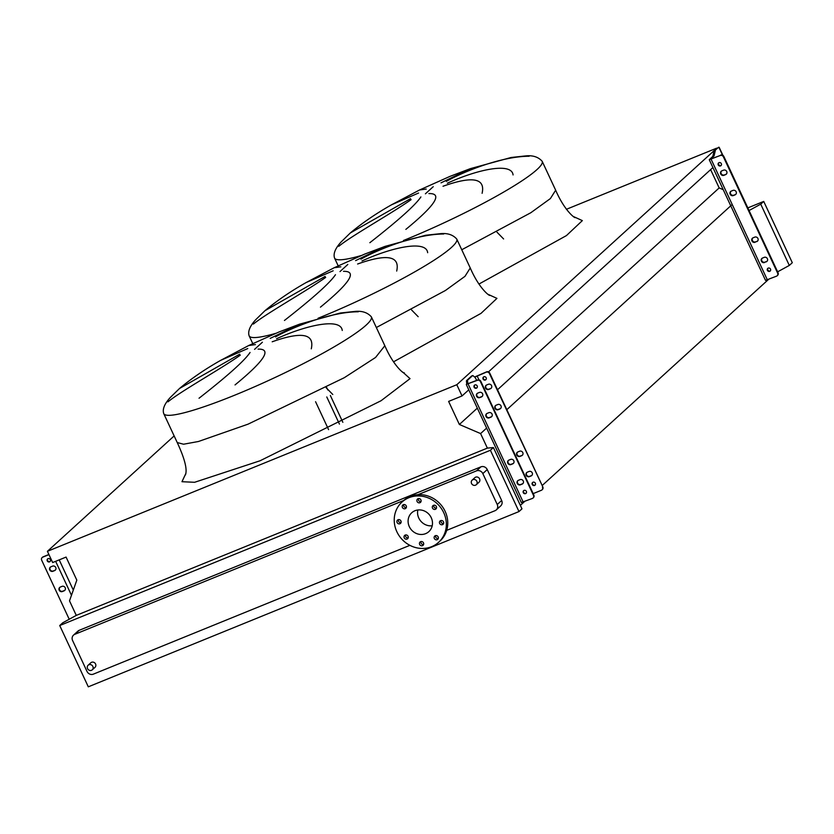 <?xml version="1.0" encoding="UTF-8"?>
<svg xmlns="http://www.w3.org/2000/svg" width="834" height="834" viewBox="0 0 834 834"><rect width="100%" height="100%" fill="white"/><g stroke="black" fill="none" stroke-linecap="round" stroke-linejoin="round"><path stroke-width="1.25" d="M461.755 249.752L530.799 212.743L550.388 198.565L555.663 190.215C565.379 212.607 576.461 219.342 575.126 217.309M496.96 232.165L503.6 238.951M482.104 193.311C485.534 178.122 472.513 175.776 443.021 186.253M447.399 183.188C478.299 169.083 511.805 162.265 513.066 174.931M529.11 156.25C502.589 156.26 465.528 170.605 446.326 181.374M441.019 182.844L470.366 168.645L450.068 176.339L419.544 189.985L426.247 189.047M428.905 193.571C443.052 193.259 435.369 205.195 405.856 229.381M376.342 327.522L445.387 290.513L464.976 276.335L470.251 267.975C479.967 290.378 491.049 297.113 489.714 295.08M411.548 309.935L418.188 316.712M396.692 271.071C400.122 255.892 387.101 253.536 357.609 264.013M361.987 260.948C392.887 246.843 426.393 240.025 427.654 252.702M443.698 234.01C417.177 234.031 380.116 248.376 360.913 259.145M355.607 260.615L384.954 246.416L364.656 254.109L334.132 267.756L340.835 266.817M343.493 271.331C357.65 271.019 349.957 282.966 320.444 307.152M270.195 338.385L299.542 324.186L340.282 313.021L354.857 311.447C362.019 310.707 367.523 312.5 371.349 316.826A114.529 14.293 -25 0 1 234.594 395.233A114.529 14.293 -25 0 1 163.745 413.633L177.235 442.552L183.563 444.22L198.461 441.488L248.084 424.152L344.223 377.739L375.561 357.463L384.839 345.745C394.555 368.148 405.637 374.873 404.302 372.84M326.136 387.695L332.776 394.482M311.28 348.841C314.71 333.652 301.689 331.307 272.197 341.784M276.575 338.719C307.485 324.614 340.981 317.796 342.242 330.472M358.286 311.78C331.765 311.791 294.704 326.146 275.501 336.905M258.081 349.102C272.238 348.789 264.545 360.726 235.032 384.922M471.554 483.501A3.096 2.846 47.7 0 1 472.138 480.134A3.096 2.846 47.7 0 1 476.881 481.333A3.096 2.846 47.7 0 1 476.297 484.7A3.096 2.846 47.7 0 1 471.554 483.501M472.138 480.134L474.838 477.663A3.096 2.846 47.7 0 1 479.592 478.872A3.096 2.846 47.7 0 1 479.008 482.24L476.297 484.7M87.539 668.607A3.096 2.846 47.7 0 1 88.123 665.24A3.096 2.846 47.7 0 1 92.866 666.449A3.096 2.846 47.7 0 1 92.282 669.817A3.096 2.846 47.7 0 1 87.539 668.607M88.123 665.24L90.823 662.78A3.096 2.846 47.7 0 1 95.566 663.979A3.096 2.846 47.7 0 1 94.993 667.356L92.282 669.817M397.088 522.522A2.231 2.054 -132.3 0 0 400.508 523.387A2.231 2.054 -132.3 0 0 400.925 520.958A2.231 2.054 -132.3 0 0 397.505 520.093A2.231 2.054 -132.3 0 0 397.088 522.522M398.391 519.634A2.231 2.054 -132.3 0 0 401.039 522.543M404.229 537.836A2.231 2.054 -132.3 0 0 407.649 538.701A2.231 2.054 -132.3 0 0 408.066 536.283A2.231 2.054 -132.3 0 0 404.646 535.418A2.231 2.054 -132.3 0 0 404.229 537.836M405.532 534.959A2.231 2.054 -132.3 0 0 408.18 537.867M419.658 544.456A2.231 2.054 -132.3 0 0 423.078 545.321A2.231 2.054 -132.3 0 0 423.495 542.892A2.231 2.054 -132.3 0 0 420.075 542.027A2.231 2.054 -132.3 0 0 419.658 544.456M420.962 541.568A2.231 2.054 -132.3 0 0 423.609 544.477M434.326 538.483A2.231 2.054 -132.3 0 0 437.746 539.348A2.231 2.054 -132.3 0 0 438.163 536.919A2.231 2.054 -132.3 0 0 434.754 536.053A2.231 2.054 -132.3 0 0 434.326 538.483M435.64 535.605A2.231 2.054 -132.3 0 0 438.288 538.503M439.654 523.429A2.231 2.054 -132.3 0 0 443.073 524.294A2.231 2.054 -132.3 0 0 443.49 521.865A2.231 2.054 -132.3 0 0 440.071 521A2.231 2.054 -132.3 0 0 439.654 523.429M440.957 520.541A2.231 2.054 -132.3 0 0 443.605 523.45M432.512 508.104A2.231 2.054 -132.3 0 0 435.921 508.969A2.231 2.054 -132.3 0 0 436.338 506.54A2.231 2.054 -132.3 0 0 432.929 505.675A2.231 2.054 -132.3 0 0 432.512 508.104M433.816 505.227A2.231 2.054 -132.3 0 0 436.463 508.125M417.083 501.495A2.231 2.054 -132.3 0 0 420.492 502.36A2.231 2.054 -132.3 0 0 420.92 499.931A2.231 2.054 -132.3 0 0 417.5 499.066A2.231 2.054 -132.3 0 0 417.083 501.495M418.387 498.607A2.231 2.054 -132.3 0 0 421.034 501.515M402.405 507.458A2.231 2.054 -132.3 0 0 405.824 508.323A2.231 2.054 -132.3 0 0 406.241 505.904A2.231 2.054 -132.3 0 0 402.832 505.039A2.231 2.054 -132.3 0 0 402.405 507.458M403.719 504.58A2.231 2.054 -132.3 0 0 406.367 507.489M396.859 531.727A27.209 25.062 47.7 0 1 401.967 502.068A27.209 25.062 47.7 0 1 443.719 512.66A27.209 25.062 47.7 0 1 438.611 542.309A27.209 25.062 47.7 0 1 396.859 531.727M401.967 502.068L403.395 500.775A27.209 25.062 47.7 0 1 445.137 511.357A27.209 25.062 47.7 0 1 440.029 541.016L438.611 542.309M432.21 525.774A12.739 11.739 47.7 0 1 418.783 518.039A12.739 11.739 47.7 0 1 417.834 509.991M431.261 517.726A12.739 11.739 47.7 0 1 428.864 531.612A12.739 11.739 47.7 0 1 409.317 526.65A12.739 11.739 47.7 0 1 411.715 512.774A12.739 11.739 47.7 0 1 431.261 517.726M199.034 398.235C227.713 375.78 244.727 360.528 250.064 352.469M240.275 355.18C220.77 369.014 180.863 391.209 167.957 401.842M247.761 348.56L220.76 360.309C205.174 369.118 191.434 378.5 179.529 388.477L239.702 354.2M299.542 324.186L279.244 331.88L248.72 345.516L255.423 344.588M284.446 320.464C313.125 298.009 330.139 282.757 335.476 274.699M325.687 277.42C306.182 291.243 266.275 313.448 253.369 324.082M333.173 270.789L306.161 282.538C290.586 291.347 276.846 300.74 264.941 310.717L325.104 276.429M369.848 242.704C398.537 220.249 415.551 204.987 420.889 196.939M411.099 199.649C391.594 213.483 351.687 235.678 338.771 246.311M418.585 193.019L391.573 204.778C375.998 213.577 362.258 222.97 350.343 232.947L410.516 198.669M749.057 210.533L760.733 204.153L763.725 201.421L747.827 207.895M763.725 201.421L792.3 262.71L789.308 265.431L777.632 271.821M487.369 448.108L76.28 615.388L69.503 600.855L76.822 580.141L66.074 557.081L52.657 562.543L47.413 551.316L456.803 384.724L462.036 395.952L448.619 401.415L459.367 424.475L480.592 433.576L487.369 448.108L493.394 447.556L521.969 508.844L518.988 511.565L88.3 686.82L59.725 625.531L490.402 450.277L518.988 511.565M480.592 433.576L486.618 428.082M506.811 409.692L731.908 204.757M520.353 505.383L524.388 501.714M542.173 485.513L768.521 279.432M497.512 389.749L719.169 187.931L723.234 189.683M459.367 424.475L477.319 408.139M710.62 169.625L719.169 187.931M462.036 395.952L468.781 389.822M488.463 371.891L712.914 167.54M456.803 384.724L716.656 148.327M566.39 209.303L716.594 148.191M47.413 551.316L174.139 435.932M760.733 204.153L789.308 265.431M76.28 615.388L62.717 622.81L59.725 625.531M409.89 545.342L93.345 674.153A4.952 4.556 47.7 0 1 87.007 671.433L72.589 640.512A4.952 4.556 47.7 0 1 73.517 635.122L77.927 631.109A4.952 4.556 47.7 0 1 79.188 630.316L480.905 466.852A4.952 4.556 47.7 0 1 487.233 469.563L501.651 500.483A4.952 4.556 47.7 0 1 500.723 505.873L496.313 509.897A4.952 4.556 47.7 0 1 495.052 510.689L446.701 530.361M490.402 450.277L493.394 447.556M417.959 494.687L476.485 470.866A4.952 4.556 47.7 0 1 482.823 473.587L497.241 504.507A4.952 4.556 47.7 0 1 496.313 509.897M73.517 635.122A4.952 4.556 47.7 0 1 74.779 634.33L403.719 500.473M328.586 429.635L315.565 401.707M52.563 566.14A2.471 2.283 47.7 0 1 55.263 570.195A2.471 2.283 47.7 0 1 54.637 570.592L52.928 571.28A2.471 2.283 47.7 0 1 50.228 567.235A2.471 2.283 47.7 0 1 50.853 566.839L52.563 566.14M61.997 586.385A2.471 2.283 47.7 0 1 64.708 590.441A2.471 2.283 47.7 0 1 64.072 590.837L62.373 591.525A2.471 2.283 47.7 0 1 59.673 587.47A2.471 2.283 47.7 0 1 60.298 587.073L61.997 586.385M47.257 560.886A1.793 1.647 -132.3 0 0 50.009 561.584A1.793 1.647 -132.3 0 0 50.353 559.635A1.793 1.647 -132.3 0 0 47.601 558.936A1.793 1.647 -132.3 0 0 47.257 560.886M47.788 558.79A1.793 1.647 -132.3 0 0 50.176 561.407M48.966 554.631L42.795 557.143A2.471 2.283 -132.3 0 0 41.7 560.24L69.222 619.255M50.415 567.078A2.471 2.283 -132.3 0 0 53.293 570.956L54.992 570.268A2.471 2.283 -132.3 0 0 55.43 570.018M59.86 587.324A2.471 2.283 -132.3 0 0 62.727 591.202L64.426 590.503A2.471 2.283 -132.3 0 0 64.875 590.264M42.357 557.393A2.471 2.283 47.7 0 1 43.149 556.82L48.893 554.485M520.072 479.644A2.471 2.283 47.7 0 1 522.772 483.699A2.471 2.283 47.7 0 1 522.147 484.095L520.437 484.794A2.471 2.283 47.7 0 1 517.737 480.738A2.471 2.283 47.7 0 1 518.362 480.342L520.072 479.644M510.627 459.409A2.471 2.283 47.7 0 1 513.337 463.454A2.471 2.283 47.7 0 1 512.702 463.85L511.002 464.548A2.471 2.283 47.7 0 1 508.302 460.493A2.471 2.283 47.7 0 1 508.928 460.097L510.627 459.409M488.849 412.694A2.471 2.283 47.7 0 1 491.549 416.75A2.471 2.283 47.7 0 1 490.924 417.136L489.224 417.834A2.471 2.283 47.7 0 1 486.514 413.779A2.471 2.283 47.7 0 1 487.15 413.383L488.849 412.694M479.414 392.449A2.471 2.283 47.7 0 1 482.115 396.504A2.471 2.283 47.7 0 1 481.489 396.901L479.779 397.589A2.471 2.283 47.7 0 1 477.079 393.533A2.471 2.283 47.7 0 1 477.705 393.137L479.414 392.449M529.037 471.481A2.471 2.283 47.7 0 1 531.738 475.536A2.471 2.283 47.7 0 1 531.112 475.933L529.413 476.621A2.471 2.283 47.7 0 1 526.702 472.565A2.471 2.283 47.7 0 1 527.338 472.18L529.037 471.481M519.603 451.236A2.471 2.283 47.7 0 1 522.303 455.291A2.471 2.283 47.7 0 1 521.677 455.687L519.968 456.386A2.471 2.283 47.7 0 1 517.268 452.33A2.471 2.283 47.7 0 1 517.893 451.934L519.603 451.236M497.815 404.521A2.471 2.283 47.7 0 1 500.515 408.577A2.471 2.283 47.7 0 1 499.889 408.973L498.19 409.671A2.471 2.283 47.7 0 1 495.49 405.616A2.471 2.283 47.7 0 1 496.115 405.22L497.815 404.521M488.38 384.286A2.471 2.283 47.7 0 1 491.08 388.342A2.471 2.283 47.7 0 1 490.455 388.727L488.745 389.426A2.471 2.283 47.7 0 1 486.045 385.371A2.471 2.283 47.7 0 1 486.67 384.974L488.38 384.286M523.272 492.633A1.793 1.647 -132.3 0 0 526.025 493.332A1.793 1.647 -132.3 0 0 526.369 491.382A1.793 1.647 -132.3 0 0 523.616 490.684A1.793 1.647 -132.3 0 0 523.272 492.633M523.804 490.528A1.793 1.647 -132.3 0 0 526.191 493.155M474.108 387.195A1.793 1.647 -132.3 0 0 476.86 387.893A1.793 1.647 -132.3 0 0 477.194 385.933A1.793 1.647 -132.3 0 0 474.442 385.245A1.793 1.647 -132.3 0 0 474.108 387.195M474.64 385.089A1.793 1.647 -132.3 0 0 477.027 387.716M535.334 483.209A1.793 1.647 47.7 0 1 535.001 485.169A1.793 1.647 47.7 0 1 532.248 484.471A1.793 1.647 47.7 0 1 532.582 482.511A1.793 1.647 47.7 0 1 535.334 483.209M532.77 482.365A1.793 1.647 -132.3 0 0 535.157 484.992M486.17 377.771A1.793 1.647 47.7 0 1 485.826 379.731A1.793 1.647 47.7 0 1 483.074 379.032A1.793 1.647 47.7 0 1 483.418 377.072A1.793 1.647 47.7 0 1 486.17 377.771M483.605 376.926A1.793 1.647 -132.3 0 0 485.993 379.553M486.274 372.173L486.629 371.849A2.471 2.283 47.7 0 1 489.798 373.205L489.443 373.528A2.471 2.283 -132.3 0 0 486.274 372.173L475.099 376.978A2.471 0.907 -112.1 0 1 474.994 377.051A2.471 0.907 -112.1 0 1 474.296 376.791L473.149 375.759A1.731 0.636 67.9 0 0 472.659 375.581A1.731 0.636 67.9 0 0 472.586 375.634L467.676 380.106A1.731 0.636 67.9 0 0 467.53 380.877L467.738 382.764A2.471 0.907 -112.1 0 1 467.54 383.869L477.663 380.012A2.471 2.283 47.7 0 1 480.832 381.367L480.478 381.691A2.471 2.283 -132.3 0 0 477.309 380.335L466.477 384.297A2.471 0.907 67.9 0 0 466.675 383.202L466.467 381.305A1.731 0.636 -112.1 0 1 466.602 380.533L471.523 376.061A1.731 0.636 -112.1 0 1 471.596 376.019A1.731 0.636 -112.1 0 1 471.679 375.998M521.531 502.443L532.384 498.451A2.471 2.283 -132.3 0 0 533.479 495.365L533.833 495.042A2.471 2.283 47.7 0 1 533.187 497.888M480.478 381.691L533.479 495.365M480.832 381.367L533.833 495.042M517.924 480.582A2.471 2.283 -132.3 0 0 520.802 484.471L522.501 483.772A2.471 2.283 -132.3 0 0 522.939 483.532M508.49 460.337A2.471 2.283 -132.3 0 0 511.357 464.225L513.066 463.527A2.471 2.283 -132.3 0 0 513.504 463.287M486.702 413.633A2.471 2.283 -132.3 0 0 489.579 417.511L491.278 416.812A2.471 2.283 -132.3 0 0 491.716 416.573M477.267 393.387A2.471 2.283 -132.3 0 0 480.134 397.265L481.844 396.577A2.471 2.283 -132.3 0 0 482.281 396.327M489.443 373.528L542.809 486.868A2.471 2.283 47.7 0 1 542.152 489.725M533.176 493.613L541.36 490.288A2.471 2.283 -132.3 0 0 542.454 487.202M489.798 373.205L542.809 486.868M531.915 475.359A2.471 2.283 47.7 0 1 531.466 475.609L529.767 476.297A2.471 2.283 47.7 0 1 526.89 472.419M522.47 455.124A2.471 2.283 47.7 0 1 522.032 455.364L520.322 456.062A2.471 2.283 47.7 0 1 517.455 452.174M500.692 408.41A2.471 2.283 47.7 0 1 500.244 408.65L498.544 409.348A2.471 2.283 47.7 0 1 495.667 405.46M491.247 388.164A2.471 2.283 47.7 0 1 490.809 388.404L489.099 389.103A2.471 2.283 47.7 0 1 486.232 385.225M486.629 371.849L474.598 377.01M755.135 242.267A2.471 2.283 47.7 0 1 752.435 238.211A2.471 2.283 47.7 0 1 753.06 237.815L754.77 237.127A2.471 2.283 47.7 0 1 757.47 241.172A2.471 2.283 47.7 0 1 756.845 241.568L755.562 241.87L757.272 241.182A2.471 2.283 -132.3 0 0 757.668 240.963M752.664 238.034A2.471 2.283 -132.3 0 0 755.562 241.87M764.58 262.502A2.471 2.283 47.7 0 1 761.869 258.457A2.471 2.283 47.7 0 1 762.505 258.06L764.205 257.362A2.471 2.283 47.7 0 1 766.905 261.417A2.471 2.283 47.7 0 1 766.279 261.813L765.007 262.116L766.707 261.428A2.471 2.283 -132.3 0 0 767.113 261.209M762.099 258.269A2.471 2.283 -132.3 0 0 765.007 262.116M733.357 195.552A2.471 2.283 47.7 0 1 730.647 191.497A2.471 2.283 47.7 0 1 731.282 191.101L732.982 190.413A2.471 2.283 47.7 0 1 735.682 194.458A2.471 2.283 47.7 0 1 735.056 194.854L733.357 195.552L735.484 194.468A2.471 2.283 -132.3 0 0 735.89 194.249M730.876 191.32A2.471 2.283 -132.3 0 0 733.784 195.166M723.912 175.307A2.471 2.283 47.7 0 1 721.212 171.251A2.471 2.283 47.7 0 1 721.837 170.855L723.547 170.167A2.471 2.283 47.7 0 1 726.247 174.223A2.471 2.283 47.7 0 1 725.622 174.619L723.912 175.307L726.049 174.223A2.471 2.283 -132.3 0 0 726.445 174.014M721.441 171.074A2.471 2.283 -132.3 0 0 724.339 174.921M718.241 164.913A1.793 1.647 47.7 0 1 718.585 162.953A1.793 1.647 47.7 0 1 721.327 163.652A1.793 1.647 47.7 0 1 720.993 165.612A1.793 1.647 47.7 0 1 718.241 164.913M721.191 165.393A1.793 1.647 47.7 0 1 718.814 162.786M767.405 270.352A1.793 1.647 47.7 0 1 767.749 268.402A1.793 1.647 47.7 0 1 770.501 269.09A1.793 1.647 47.7 0 1 770.157 271.05A1.793 1.647 47.7 0 1 767.405 270.352M770.355 270.831A1.793 1.647 47.7 0 1 767.978 268.225M717.052 148.556L718.866 147.18L715.53 149.296L717.052 148.556L715.426 150.037L714.081 155.854L710.599 159.075L720.253 155.499A2.471 2.283 47.7 0 1 723.422 156.855L723.849 156.458A2.471 2.283 -132.3 0 0 720.68 155.103M777.351 275.564A2.471 2.283 -132.3 0 0 778.039 272.687L723.849 156.458M718.866 147.18L722.598 155.197M715.53 149.296L714.154 150.558L712.809 156.375L709.254 159.701L720.253 155.499M778.039 272.687L777.611 273.083A2.471 2.283 47.7 0 1 776.527 276.169L765.529 280.37L709.254 159.701M777.611 273.083L723.422 156.855M715.426 150.037L714.154 150.558M712.809 156.375L714.081 155.854M573.636 216.632L582.351 220.614L566.432 235.595L478.924 284.071M425.392 193.822L433.221 186.701M403.458 240.494A114.529 14.293 -25 0 0 405.418 239.702A114.529 14.293 -25 0 0 542.173 161.296L555.663 190.215M488.224 294.402L496.939 298.374L481.02 313.365L393.512 361.841M339.98 271.592L347.809 264.461M318.056 318.265A114.529 14.293 -25 0 0 320.006 317.473A114.529 14.293 -25 0 0 456.761 239.056L470.251 267.975M402.812 372.162L410.036 378.646L381.055 400.737L260.083 460.764L194.593 482.292L181.979 481.708L185.919 473.305M254.568 349.363L262.397 342.232M338.166 265.806L334.57 258.102A114.529 14.293 -25 0 0 361.028 255.6M252.754 343.577L249.157 335.873A114.529 14.293 -25 0 0 275.616 333.371M185.482 474.88L185.482 474.869C186.128 472.534 188.275 466.289 177.235 442.552L183.563 444.22L198.461 441.488L248.084 424.152M497.241 504.507L501.651 500.483M482.823 473.587L487.233 469.563M476.485 470.866L480.905 466.852M74.779 634.33L79.188 630.316M342.857 422.317L330.347 395.472M327.772 389.947L326.605 387.445M339.438 424.099L326.772 396.953M55.638 561.324L71.474 595.288M59.214 559.875L73.309 590.086M468.145 384.067L523.231 502.183M474.88 377.072L476.735 380.387M477.121 375.894L478.987 379.897M472.586 375.634L471.523 376.061M467.54 383.869L466.477 384.297M467.738 382.764L466.675 383.202M467.53 380.877L466.467 381.305M467.676 380.106L466.602 380.533M722.87 155.353L719.273 147.618M767.363 279.901L711.089 159.221M470.366 168.645L511.106 157.49L525.681 155.916C532.843 155.176 538.347 156.959 542.173 161.296M384.954 246.416L425.694 235.251L440.269 233.687C447.431 232.936 452.935 234.729 456.761 239.056M163.745 413.633C162.265 409.306 164.423 403.948 170.23 397.547L179.529 388.477M248.72 345.516L220.76 360.309M371.349 316.826L384.839 345.745M249.157 335.873C247.677 331.546 249.835 326.177 255.642 319.776L264.941 310.717M334.132 267.756L306.161 282.538M334.57 258.102C333.079 253.776 335.247 248.417 341.054 242.006L350.343 232.947M419.544 189.985L391.573 204.778M466.31 384.537L521.396 502.662M472.659 375.581L471.596 376.019M722.922 155.385L719.158 147.326"/></g></svg>
